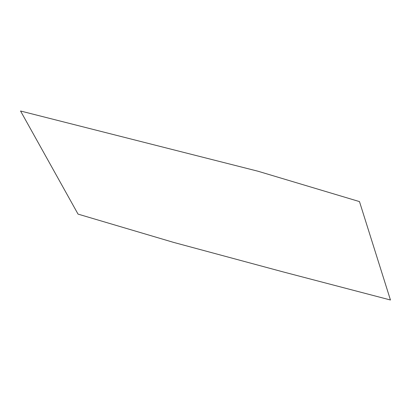 <?xml version="1.0" encoding="UTF-8"?>
<svg xmlns="http://www.w3.org/2000/svg" width="411" height="411" viewBox="0 0 411 411"><rect width="100%" height="100%" fill="white"/><g stroke="black" fill="none" stroke-linecap="round" stroke-linejoin="round"><path stroke-width="0.62" d="M20.55 111.006L257.903 171.202L359.481 201.596L390.45 299.994L283.297 271.948L173.612 242.398L78.039 214.11L20.55 111.006"/></g></svg>
